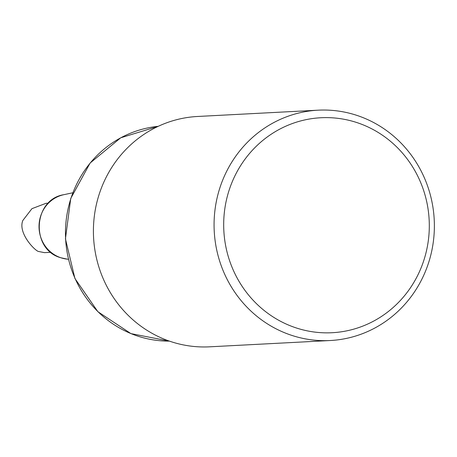 <?xml version="1.0" encoding="UTF-8"?>
<svg xmlns="http://www.w3.org/2000/svg" width="457" height="457" viewBox="0 0 457 457"><rect width="100%" height="100%" fill="white"/><g stroke="black" fill="none" stroke-linecap="round" stroke-linejoin="round"><path stroke-width="0.69" d="M50.893 252.315L44.466 252.647L38.188 251.396C33.618 249.516 17.84 232.453 22.85 220.457L31.933 208.672L46.054 203.291L48.328 203.171M228.449 192.351A107.641 102.802 -93 0 1 402.314 152.924A107.641 102.802 -93 0 1 348.725 330.422A107.641 102.802 -93 0 1 228.449 192.351M219.171 190.123A115.33 110.143 87 0 0 330.234 340.522A115.33 110.143 87 0 0 429.272 260.581A115.33 110.143 87 0 0 318.209 110.177A115.33 110.143 87 0 0 219.171 190.123M330.234 340.522L209.574 346.823A115.33 110.143 -93 0 1 98.512 196.419A115.33 110.143 -93 0 1 197.55 116.478L318.209 110.177M68.401 259.262L67.179 259.13A32.636 31.167 -93 0 1 60.815 257.742A32.636 31.167 -93 0 1 39.062 224.89A32.636 31.167 -93 0 1 63.814 194.693L72.76 192.78M169.433 341.116A107.641 102.802 -93 0 1 65.614 238.851A107.641 102.802 -93 0 1 158.219 126.332L120.728 137.791L90.103 163.046L70.749 198.435L65.442 238.857L74.931 278.507L97.861 311.691L130.948 333.616L169.433 341.116M63.814 194.693C32.875 199.515 30.465 249.465 60.684 257.714L67.179 259.13"/></g></svg>

